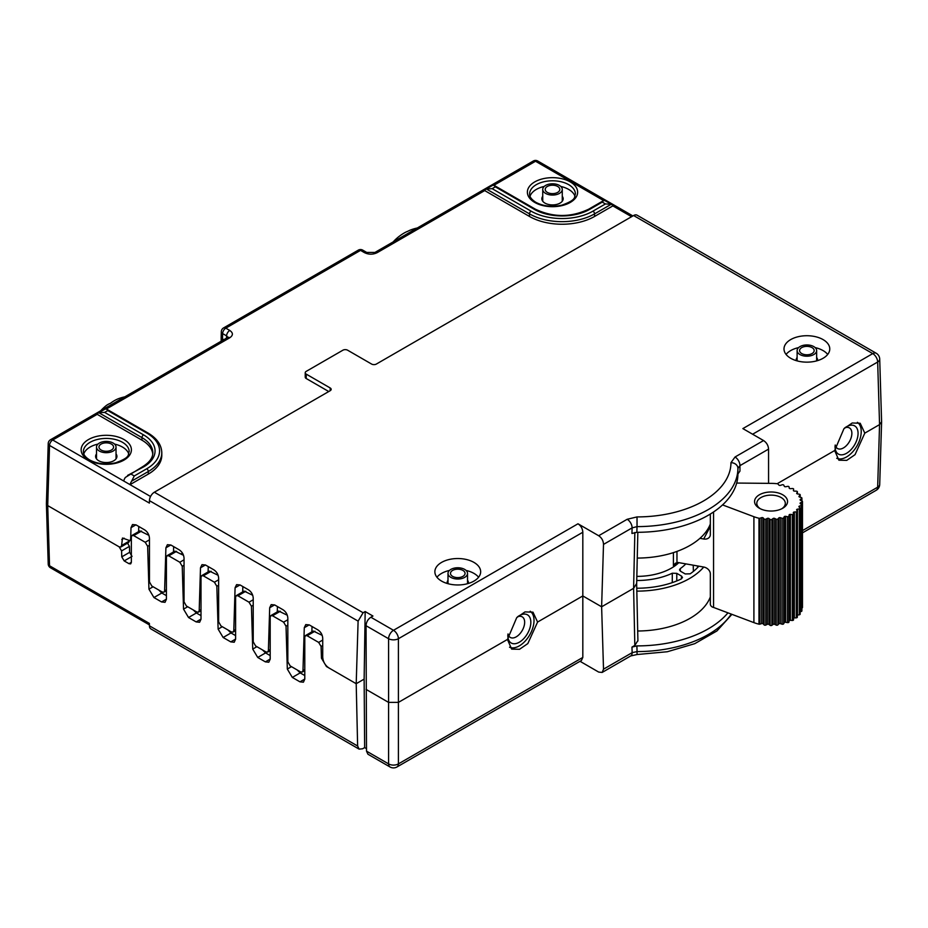 <?xml version="1.0" encoding="UTF-8"?>
<svg xmlns="http://www.w3.org/2000/svg" width="928" height="928" viewBox="0 0 928 928"><rect width="100%" height="100%" fill="white"/><g stroke="black" fill="none" stroke-linecap="round" stroke-linejoin="round"><path stroke-width="1.39" d="M537.59 622.05L532.985 612.178L524.993 611.9L516.722 617.63L507.442 639.45L511.664 649.113L519.506 649.298L527.812 643.591L537.59 622.05L582.819 595.938L582.819 657.43L581.438 660.481L396.975 766.969A6.96 4.014 -120 0 0 398.414 763.883A6.96 4.153 180 0 1 388.577 763.883L388.577 702.392L398.414 702.392L507.442 639.45M582.819 657.43L398.414 763.883L398.414 638.719A6.96 4.014 -120 0 0 393.495 630.298L577.982 523.786C580.963 525.793 582.575 528.612 582.819 532.254L582.819 595.938L601.622 606.796L603.502 544.411C603.351 540.711 601.738 537.811 598.676 535.734L627.189 519.274A6.96 4.014 60 0 1 632.107 527.893L637.026 526.617L637.026 516.919L627.189 519.274M580.023 661.293L598.688 672.081L602.144 672.44L603.513 669.181L601.622 606.796L633.604 588.329L634.833 645.424L631.968 647.083L636.898 645.9A100.99 58.302 0 0 0 727.946 612.851M577.982 523.786L598.676 535.734M366.514 751.146L388.577 763.883A6.96 4.014 120 0 0 390.015 766.969L367.929 754.22L366.514 751.146L366.05 625.716C366.282 622.062 367.894 619.243 370.875 617.236L393.495 630.298A6.96 4.014 120 0 0 388.577 638.719A6.96 3.874 0 0 0 398.414 638.719L582.819 532.254M366.05 689.388L388.577 702.392L388.577 638.719L366.05 625.716M366.502 748.652L364.658 747.585L362.581 748.78L359.09 749.116L150.87 628.906A6.96 4.014 120 0 1 149.431 625.82L149.396 623.419L49.532 565.767A4.489 2.587 178.3 0 1 48.221 564.004A4.489 4.489 0 0 0 50.46 567.762A4.489 2.587 -60 0 1 49.532 565.767L47.711 505.598L119.167 546.847L120.86 547.01L121.591 545.502L122.496 538.031L129.932 540.688L130.662 539.18L131.01 527.672L132.507 524.552L136.01 524.877L144.617 529.853C147.598 531.86 149.211 534.679 149.454 538.321L149.454 581.914L151.786 586.009L162.191 592.006L163.885 592.168L166.414 589.616M879.709 484.462A6.96 4.014 -178.3 0 1 877.668 487.188A6.96 4.014 60 0 1 876.229 490.274A6.96 6.96 0 0 0 879.709 484.462L881.6 421.834L879.709 359.078A6.96 6.96 0 0 0 876.229 353.255A6.96 4.014 120 0 0 872.749 353.603A6.96 4.014 60 0 1 877.668 362.024A6.96 4.014 -1.7 0 0 879.709 359.078M735.034 457.005L730.962 462.678A6.96 5.684 0.1 0 1 737.911 468.373L739.952 465.636A6.96 4.014 -120 0 0 735.034 457.005L763.558 440.545L742.864 428.597L872.749 353.603L633.604 215.528L376.362 364.054A3.364 1.949 180 0 1 371.594 364.054L347.64 350.216A3.364 1.949 0 0 0 342.873 350.216L306.217 371.374A3.364 1.949 0 0 0 305.231 372.754A3.364 1.949 0 0 0 306.217 374.123L330.182 387.962A3.364 1.949 180 0 1 331.168 389.331A3.364 1.949 180 0 1 330.182 390.711L154.35 492.223A6.96 4.014 120 0 0 149.431 500.644L358.104 621.122L356.201 683.704L364.136 679.122L365.168 611.552L372.952 616.041L370.875 617.236M763.558 440.545C766.632 442.621 768.303 445.475 768.558 449.117L768.57 483.349M768.558 449.117L739.952 465.636L739.952 471.111L737.911 473.953A100.99 58.302 0 0 0 737.911 473.953L737.911 473.953A100.99 58.302 0 0 1 636.863 532.301L631.945 533.472L632.107 527.893L603.502 544.411M731.914 614.348L716.938 630.947L694.724 643.684L667.278 651.746L637.049 654.53L637.049 651.584L632.142 652.662A6.96 4.014 60 0 1 630.704 655.945L602.144 672.44M603.513 669.181L632.142 652.662L631.968 647.083M154.35 492.223L363.103 612.747L365.168 611.552M441.577 581.09A22.887 13.212 0 0 0 466.529 583.956A22.887 13.212 0 0 0 480.658 571.752A22.887 13.212 0 0 0 473.953 562.403A22.887 13.212 0 0 0 449.013 559.538A22.887 13.212 0 0 0 434.872 571.752A22.887 13.212 0 0 0 441.577 581.09M790.702 358.278A22.887 13.212 0 0 0 815.642 361.143A22.887 13.212 0 0 0 829.771 348.928A22.887 13.212 0 0 0 823.066 339.59A22.887 13.212 0 0 0 798.126 336.725A22.887 13.212 0 0 0 783.998 348.928A22.887 13.212 0 0 0 790.702 358.278M328.756 391.535L306.217 378.52A3.364 1.949 180 0 1 305.231 377.151L305.231 372.754M152.749 453.978A37.027 21.379 0 0 0 141.972 440.185L141.972 437.622A37.027 21.379 180 0 1 152.818 452.736C152.911 457.782 149.443 462.48 142.436 466.83L125.303 477.479A8.978 5.185 -60 0 0 123.679 480.982L130.036 484.648L148.318 474.08A46.006 26.564 0 0 0 161.797 455.3L161.797 452.736C161.565 444.895 156.913 438.283 147.854 432.924L106.546 409.074L105.189 409.051A8.978 5.185 60 0 0 104.899 409.202L98.554 412.867A8.978 5.185 -120 0 0 97.22 414.352L141.972 440.185M631.574 216.7L612.851 205.888L594.558 216.456L594.558 213.881A2.239 1.299 -120 0 0 592.969 211.143A43.767 25.265 180 0 1 531.083 211.143L492.153 188.662L486.365 188.987A8.978 5.185 -120 0 0 486.075 189.126A8.978 5.185 -120 0 0 484.741 190.611L529.494 216.456A46.006 26.564 0 0 0 594.558 216.456M611.227 204.264L605.45 203.94L602.272 202.107L603.536 200.61L604.882 200.599A8.978 5.185 -60 0 1 605.172 200.738L611.517 204.404A8.978 5.185 120 0 0 611.227 204.264L594.558 213.881A46.006 26.564 180 0 1 529.494 213.881L486.365 188.987M602.272 202.107L589.802 209.31A39.278 22.678 180 0 1 534.25 209.31L495.32 186.83L494.056 185.345L492.71 185.322A8.978 5.185 60 0 0 492.42 185.472L486.075 189.126M612.851 205.888A8.978 5.185 120 0 0 611.517 204.404M603.629 200.564L535.526 161.252A4.489 2.587 -60 0 1 537.764 161.031A4.489 4.489 0 0 0 533.275 161.031A4.489 2.587 60 0 1 535.526 161.252L493.916 185.264M484.776 190.542L377.186 252.66A4.489 2.587 -120 0 0 374.935 252.439L533.275 161.031M223.613 339.81L221.154 337.27L221.316 331.679A4.489 2.587 1.7 0 0 222.627 333.581A4.489 2.587 -60 0 1 225.806 328.152A4.489 2.587 -120 0 0 223.555 327.932A4.489 4.489 0 0 0 221.316 331.679M322.155 635.355L313.304 631.04L305.451 635.576L304.79 637.049L304.79 679.145L303.41 682.196L299.953 681.836L292.32 677.428L287.32 669.053L291.473 666.652M297.099 669.9L300.173 672.893L304.79 675.561M287.262 615.206L278.713 611.065L270.86 615.6L270.187 617.074L270.187 659.17L268.807 662.221L265.362 661.861L257.729 657.453L252.729 649.09L256.882 646.688M262.496 649.925L265.582 652.918L270.187 655.586M252.66 595.231L244.122 591.09L236.269 595.625L235.596 597.098L235.596 639.195L234.216 642.246L230.759 641.886L223.138 637.49L218.126 629.114L222.291 626.713M227.905 629.961L230.991 632.954L235.596 635.61M218.068 575.256L209.531 571.114L201.666 575.65L201.005 577.135L201.005 619.22L199.624 622.27L196.168 621.911L188.535 617.514L183.535 609.139L187.7 606.738M193.314 609.986L196.4 612.979L201.005 615.635M183.477 555.292L174.928 551.139L167.075 555.675L166.414 557.16L166.414 599.256L165.033 602.307L161.576 601.947L153.944 597.539L148.944 589.164L153.097 586.763M158.723 590.011L161.797 593.004L166.414 595.66M148.886 535.317L139.873 530.897L132.008 535.433L131.347 536.918L131.347 562.391L130.674 563.864L129.004 563.69L131.347 562.345M129.004 563.69L124.19 560.918L121.765 556.858L129.618 552.322L132.043 556.382M129.618 552.322L129.444 546.372L127.02 542.312M129.444 540.85L128.714 542.474L120.86 547.01M138.608 531.628L138.759 526.466M173.652 546.615L173.49 551.974M208.255 566.59L208.092 571.95M242.846 586.566L242.684 591.925M277.437 606.541L277.275 611.888M312.028 626.504L311.866 631.864M697.485 565.941L697.52 567.623M678.82 562.646A48.801 28.176 180 0 1 636.863 576.381M637.919 640.97L636.666 584.153M637.884 640.587L634.833 645.424M637.698 631.005A75.18 43.407 0 0 0 710.338 596.959M636.666 583.979L637.838 532.289M636.631 583.526L633.604 588.329L634.845 532.475M710.338 524.03A75.18 43.407 180 0 1 637.269 558.076M636.863 532.301L637.026 526.617A100.99 58.302 180 0 0 737.911 468.373L737.911 473.953M636.817 591.124A74.333 42.92 0 0 0 703.726 567.043M685.827 563.876A55.935 32.294 0 0 1 680.27 568.62L679.505 569.873L680.491 571.219L685.212 573.945L690.177 573.817A69.31 40.02 0 0 0 698.854 566.184M636.759 588.224A69.31 40.02 0 0 0 681.291 578.944L682.498 577.494L681.512 576.079L676.79 573.353L676.779 580.94M636.77 580.499A55.935 32.294 0 0 0 672.29 573.226L676.79 573.353M680.27 568.62L680.34 571.126M672.29 573.226L672.278 582.622M121.765 556.858L121.591 550.907L119.167 546.847M149.454 545.281L147.645 546.325L145.232 542.277L133.678 535.607L132.008 535.433M147.645 546.325L148.944 589.164M184.046 565.256L182.236 566.3L179.823 562.252L168.745 555.849L167.075 555.675M182.236 566.3L183.535 609.139M218.637 585.232L216.839 586.276L214.414 582.216L203.336 575.824L201.666 575.65M216.839 586.276L218.126 629.114M253.228 605.207L251.43 606.239L249.006 602.191L237.939 595.799L236.269 595.625M251.43 606.239L252.729 649.09M287.831 625.17L286.021 626.214L283.608 622.166L272.53 615.774L270.86 615.6M286.021 626.214L287.32 669.053M309.198 624.869L304.28 627.711L305.776 624.59L309.279 624.915L317.886 629.892C320.868 631.898 322.48 634.717 322.724 638.36L322.724 657.047C323.025 661.745 325.113 665.388 328.964 667.974L326.447 666.524L321.448 658.149L321.088 646.456L318.664 642.408L307.122 635.75L305.451 635.576M328.964 667.974L356.201 683.704L357.628 746.019L359.09 749.116M46.4 503.695L48.221 443.526A4.489 2.587 1.7 0 0 49.532 445.428L149.396 503.092L149.431 500.644M304.28 627.711L302.98 670.55L304.79 669.517M274.607 604.894L269.688 607.736L271.185 604.615L274.688 604.952L282.994 609.742C285.975 611.749 287.587 614.568 287.831 618.21L287.831 661.803L290.162 665.898L300.568 671.907L302.261 672.058L302.98 670.55M269.688 607.736L268.389 650.574L270.187 649.542M240.004 584.93L235.086 587.76L236.594 584.64L240.097 584.976L248.402 589.767C251.384 591.774 252.996 594.593 253.228 598.235L253.228 641.828L255.571 645.923L265.965 651.932L267.658 652.094L268.389 650.574M235.086 587.76L233.798 630.611L235.596 629.567M205.413 564.955L200.494 567.797L201.991 564.676L205.494 565.001L213.8 569.792C216.792 571.799 218.405 574.618 218.637 578.272L218.637 621.853L220.98 625.959L231.374 631.956L233.067 632.119L233.798 630.611M200.494 567.797L199.195 610.636L201.005 609.592M170.822 544.98L165.903 547.822L167.4 544.701L170.903 545.026L179.208 549.828C182.19 551.824 183.802 554.654 184.046 558.296L184.046 601.878L186.377 605.984L196.782 611.981L198.476 612.144L199.195 610.636M165.903 547.822L164.604 590.66M46.4 503.718L47.711 505.598L49.532 445.428A4.489 2.587 -60 0 1 52.71 440A4.489 2.587 -120 0 0 50.46 439.779A4.489 4.489 0 0 0 48.221 443.526M227.917 337.722L228.068 337.142L227.522 337.548A4.489 2.587 60 0 1 229.773 337.769C233.253 335.333 233.253 332.885 229.773 330.449A4.489 2.587 120 0 0 226.594 335.878L227.87 337.328M358.278 250.154A4.489 2.587 60 0 1 360.528 250.374A4.489 2.587 -60 0 1 362.767 250.154A4.489 4.489 0 0 0 358.278 250.154L223.555 327.932M362.767 250.154L366.734 252.439A4.489 2.587 120 0 0 364.495 252.66C368.718 254.666 372.952 254.666 377.186 252.66M150.545 496.492L130.036 484.648A8.978 5.185 120 0 1 131.648 481.145L134.258 475.971L146.74 468.768A43.767 25.265 0 0 0 146.74 433.04L107.799 410.559L104.632 412.392L143.562 434.872A39.278 22.678 180 0 1 143.562 466.935L127.577 475.403M104.632 412.392L98.844 412.716A8.978 5.185 -120 0 0 98.554 412.867M107.799 410.559L106.546 409.074M363.103 612.747L358.104 621.122M364.136 679.122L364.658 747.585M777.177 483.72L834.655 450.532L838.889 460.195L846.73 460.381L855.036 454.674L864.803 433.132L879.558 424.606L881.6 421.834M864.803 433.132L860.198 423.261L852.217 422.982L843.935 428.713L834.655 450.532M816.64 357.454A10.66 6.16 180 0 1 817.545 359.925A10.66 6.16 180 0 1 817.464 360.644M796.294 360.644A10.66 6.16 180 0 1 796.224 359.925A10.66 6.16 180 0 1 797.117 357.454M827.695 354.426A22.887 13.212 0 0 0 823.066 350.587A22.887 13.212 0 0 0 815.178 347.606M798.59 347.606A22.887 13.212 0 0 0 786.062 354.426M799.982 354.566A9.767 5.638 180 0 1 797.117 350.587A9.767 5.638 180 0 1 803.149 345.378A9.767 5.638 180 0 1 813.786 346.596A9.767 5.638 180 0 1 816.64 350.587A9.767 5.638 180 0 1 810.62 355.784A9.767 5.638 180 0 1 799.982 354.566M801.722 353.556A7.296 4.211 180 0 1 799.588 350.587A7.296 4.211 180 0 1 804.089 346.689A7.296 4.211 180 0 1 812.035 347.606A7.296 4.211 180 0 1 814.181 350.587A7.296 4.211 180 0 1 809.68 354.473A7.296 4.211 180 0 1 801.722 353.556M876.229 353.255L637.084 215.192A6.96 4.014 120 0 0 633.604 215.528M574.977 196.26A22.887 13.212 0 0 0 568.69 189.428A22.887 13.212 0 0 0 560.802 186.447M544.214 186.447A22.887 13.212 0 0 0 530.027 196.26M562.264 196.295A10.66 6.16 180 0 1 563.168 198.696A10.66 6.16 180 0 1 556.649 204.438A10.66 6.16 180 0 1 544.968 203.116A10.66 6.16 180 0 1 541.848 198.696A10.66 6.16 180 0 1 542.741 196.295M545.606 193.407A9.767 5.638 180 0 1 542.741 189.428A9.767 5.638 180 0 1 548.773 184.22A9.767 5.638 180 0 1 559.41 185.438A9.767 5.638 180 0 1 562.264 189.428A9.767 5.638 180 0 1 556.243 194.636A9.767 5.638 180 0 1 545.606 193.407M547.346 192.398A7.296 4.211 180 0 1 545.212 189.428A7.296 4.211 180 0 1 549.712 185.53A7.296 4.211 180 0 1 557.658 186.447A7.296 4.211 180 0 1 559.793 189.428A7.296 4.211 180 0 1 555.292 193.314A7.296 4.211 180 0 1 547.346 192.398M128.748 453.896A22.887 13.212 0 0 0 122.461 447.052A22.887 13.212 0 0 0 114.562 444.083M97.974 444.083A22.887 13.212 0 0 0 83.798 453.896M116.035 453.931A10.66 6.16 180 0 1 116.928 456.321A10.66 6.16 180 0 1 110.409 462.074A10.66 6.16 180 0 1 98.728 460.752A10.66 6.16 180 0 1 95.607 456.321A10.66 6.16 180 0 1 96.512 453.931M478.581 577.239A22.887 13.212 0 0 0 473.953 573.4A22.887 13.212 0 0 0 466.065 570.43M449.477 570.43A22.887 13.212 0 0 0 436.949 577.239M467.526 580.267A10.66 6.16 180 0 1 468.431 582.738A10.66 6.16 180 0 1 468.35 583.468M447.18 583.468A10.66 6.16 180 0 1 447.11 582.738A10.66 6.16 180 0 1 448.004 580.267M450.869 577.378A9.767 5.638 180 0 1 448.004 573.4A9.767 5.638 180 0 1 454.036 568.191A9.767 5.638 180 0 1 464.673 569.409A9.767 5.638 180 0 1 467.526 573.4A9.767 5.638 180 0 1 461.506 578.608A9.767 5.638 180 0 1 450.869 577.378M452.609 576.369A7.296 4.211 180 0 1 450.474 573.4A7.296 4.211 180 0 1 454.975 569.502A7.296 4.211 180 0 1 462.921 570.418A7.296 4.211 180 0 1 465.056 573.4A7.296 4.211 180 0 1 460.555 577.286A7.296 4.211 180 0 1 452.609 576.369M509.53 647.199A20.764 11.983 120 0 0 525.318 640.946A20.764 11.983 120 0 0 534.018 620.449A20.764 11.983 120 0 0 530.178 611.239M507.848 634.764A16.275 9.396 120 0 0 507.836 635.564A16.275 9.396 120 0 0 519.344 642.199A16.275 9.396 120 0 0 530.839 622.282A16.275 9.396 120 0 0 519.344 615.635A16.275 9.396 120 0 0 517.383 616.958M508.022 633.928A11.89 6.867 120 0 0 510.296 637.432A11.89 6.867 120 0 0 519.46 634.242A11.89 6.867 120 0 0 524.656 622.282A11.89 6.867 120 0 0 522.186 616.83A11.89 6.867 120 0 0 517.673 616.737M836.754 458.281A20.764 11.983 120 0 0 852.53 452.029A20.764 11.983 120 0 0 861.23 431.532A20.764 11.983 120 0 0 857.402 422.321M835.072 445.846A16.275 9.396 120 0 0 835.049 446.646A16.275 9.396 120 0 0 846.556 453.282A16.275 9.396 120 0 0 858.064 433.364A16.275 9.396 120 0 0 846.556 426.718A16.275 9.396 120 0 0 844.596 428.04M835.235 445.011A11.89 6.867 120 0 0 837.508 448.514A11.89 6.867 120 0 0 846.684 445.324A11.89 6.867 120 0 0 851.869 433.364A11.89 6.867 120 0 0 849.41 427.912A11.89 6.867 120 0 0 844.886 427.82M148.271 534.957L148.271 533.913M181.099 553.912L182.445 553.146L181.111 553.923M393.159 241.93A45.205 45.205 0 0 1 404.944 232.592A44.788 30.786 -108 0 1 407.833 231.269A35.368 20.428 -60 0 1 411.498 229.634A45.205 45.205 0 0 1 417.31 227.986M100.7 410.779A45.205 45.205 0 0 1 105.885 405.861A44.788 26.274 -119.2 0 1 110.397 403.332A35.368 20.428 -60 0 1 119.028 398.483A35.368 20.428 -60 0 1 119.12 398.448M677.452 562.472A47.804 27.596 180 0 1 673.415 565.662L675.387 563.215L678.217 562.542L703.691 567.031A6.96 5.429 27.9 0 1 710.338 573.887L710.338 604.128A3.364 2.633 -152.1 0 0 713.562 607.434L753.907 622.618A31.424 18.142 0 0 0 758.976 624.173A1.125 0.65 180 0 0 759.951 624.138L761.656 623.593A1.125 0.65 180 0 1 763.21 623.86L764.08 624.869A1.125 0.65 180 0 0 765.809 625.066L767.294 624.335A1.125 0.65 180 0 1 768.906 624.428L770.112 625.321A1.125 0.65 180 0 0 771.876 625.321L773.082 624.44A1.125 0.65 180 0 1 774.694 624.347L776.179 625.078L776.179 519.17A1.125 0.65 0 0 0 777.908 518.972L778.789 517.975A1.125 0.65 180 0 1 780.344 517.696L782.037 518.253A1.125 0.65 0 0 0 783.673 517.87L784.206 516.78A1.125 0.65 180 0 1 785.633 516.339L787.489 516.699A1.125 0.65 0 0 0 788.951 516.13L789.113 515.005A1.125 0.65 180 0 1 790.366 514.414L792.303 514.553A1.125 0.65 0 0 0 793.556 513.834L793.324 512.72A1.125 0.65 180 0 1 794.356 512.001L796.294 511.908A1.125 0.65 0 0 0 797.28 511.061L796.676 509.994A1.125 0.65 180 0 1 797.454 509.17L799.333 508.869A1.125 0.65 0 0 0 800.006 507.929L799.054 506.943A1.125 0.65 180 0 1 799.53 506.05L801.27 505.54A1.125 0.65 0 0 0 801.618 504.542L800.354 503.684A1.125 0.65 180 0 1 800.516 502.756L802.047 502.06A1.125 0.65 0 0 0 802.059 501.05L800.528 500.343A1.125 0.65 180 0 1 800.365 499.415L801.641 498.568A1.125 0.65 0 0 0 801.293 497.559L799.565 497.048A1.125 0.65 180 0 1 799.101 496.155L800.052 495.181A1.125 0.65 0 0 0 799.379 494.23L797.512 493.928A1.125 0.65 180 0 1 796.746 493.104L797.349 492.037A1.125 0.65 0 0 0 796.375 491.179L794.438 491.098A1.125 0.65 180 0 1 793.405 490.367L793.649 489.253A1.125 0.65 0 0 0 792.396 488.534L790.459 488.662A1.125 0.65 180 0 1 789.218 488.07L789.067 486.945A1.125 0.65 0 0 0 787.605 486.376L785.749 486.724A1.125 0.65 180 0 1 784.322 486.284L783.8 485.193A1.125 0.65 0 0 0 782.165 484.799L780.471 485.356A1.125 0.65 180 0 1 778.917 485.077L778.035 484.08A1.125 0.65 0 0 0 777.258 483.732A31.424 18.142 0 0 0 771.551 483.384L736.681 483.059M722.552 504.913L753.907 516.71A31.424 18.142 0 0 0 758.976 518.253A1.125 0.65 0 0 0 759.951 518.23L761.656 517.673A1.125 0.65 180 0 1 763.21 517.952L764.08 518.961A1.125 0.65 0 0 0 765.809 519.158L767.294 518.427A1.125 0.65 180 0 1 768.906 518.52L770.112 519.402A1.125 0.65 0 0 0 771.876 519.413L773.082 518.52A1.125 0.65 180 0 1 774.694 518.439L776.179 519.17M775.889 492.408A16.495 9.524 180 0 1 782.722 508.254A16.495 9.524 180 0 1 766.238 510.62A16.495 9.524 180 0 1 759.394 508.254A16.495 9.524 180 0 1 756.923 496.608A16.495 9.524 180 0 1 775.889 492.408M710.338 514.031L710.338 534.493A6.96 5.429 27.9 0 1 709.839 536.57A6.96 5.429 27.9 0 1 703.691 538.994L699.944 538.333M713.562 511.966L713.562 607.434M783.673 517.87L783.673 623.778A1.125 0.65 180 0 1 782.037 624.161L780.344 623.616A1.125 0.65 180 0 0 778.789 623.883L777.908 624.88A1.125 0.65 180 0 1 776.179 625.078M783.673 623.778L784.206 622.7A1.125 0.65 180 0 1 785.633 622.259L787.489 622.607A1.125 0.65 180 0 0 788.951 622.038L789.113 620.925A1.125 0.65 180 0 1 790.366 620.333L792.303 620.461A1.125 0.65 180 0 0 793.556 619.753L793.556 513.984M793.556 618.152A1.125 0.65 180 0 1 794.356 617.909L796.294 617.828A1.125 0.65 180 0 0 797.28 616.981L797.28 511.467M797.338 615.102A1.125 0.65 180 0 1 797.454 615.078L799.333 614.777A1.125 0.65 180 0 0 800.006 613.837M800.145 611.784L801.27 611.459A1.125 0.65 180 0 0 801.618 610.462M801.885 608.049L802.047 607.979A1.125 0.65 180 0 0 802.476 607.469L802.476 501.549M760.252 508.706A14.256 8.224 180 0 1 756.807 503.347A14.256 8.224 180 0 1 775.228 495.482A14.256 8.224 180 0 1 785.308 503.347A14.256 8.224 180 0 1 781.875 508.706M101.117 450.034A7.296 4.211 180 0 1 98.971 447.052A7.296 4.211 180 0 1 103.484 443.166A7.296 4.211 180 0 1 111.43 444.083A7.296 4.211 180 0 1 113.564 447.052A7.296 4.211 180 0 1 109.063 450.95A7.296 4.211 180 0 1 101.117 450.034M99.366 451.043A9.767 5.638 180 0 1 96.512 447.052A9.767 5.638 180 0 1 102.532 441.844A9.767 5.638 180 0 1 113.17 443.074A9.767 5.638 180 0 1 116.035 447.052A9.767 5.638 180 0 1 110.003 452.261A9.767 5.638 180 0 1 99.366 451.043M752.608 434.223L877.668 362.024L879.558 424.606L877.668 487.188L802.476 530.607M736.96 483.059L736.971 481.968M636.898 645.9L637.049 651.584A100.99 58.302 0 0 0 731.252 614.104M637.026 516.919A94.03 54.288 0 0 0 730.962 462.689M306.217 378.52L306.217 374.123M330.182 387.962L330.182 390.711M229.773 330.449L225.806 328.152L360.528 250.374L364.495 252.66M229.773 337.769L106.395 409.004M97.254 414.282L52.71 440L123.679 480.982M570.279 181.911A25.137 14.512 0 0 0 534.737 181.911A25.137 14.512 0 0 0 534.737 202.432A25.137 14.512 0 0 0 570.279 202.432A25.137 14.512 0 0 0 570.279 181.911M124.039 439.547A25.137 14.512 0 0 0 88.496 439.547A25.137 14.512 0 0 0 88.496 460.068A25.137 14.512 0 0 0 124.039 460.068A25.137 14.512 0 0 0 124.039 439.547M589.802 209.31A2.239 1.299 -120 0 0 588.677 209.194C570.906 217.57 553.146 217.57 535.375 209.194L494.056 185.345M605.45 203.94L592.969 211.143M495.32 186.83L492.153 188.662M534.25 209.31A2.239 1.299 -60 0 1 535.375 209.194M529.494 216.456L529.494 213.881A2.239 1.299 -60 0 1 531.083 211.143M222.465 340.472L222.627 333.581L226.594 335.878L226.536 338.128M737.911 468.373L737.911 471.934M681.512 576.079L681.43 578.875M129.444 540.966L121.591 545.502M121.591 550.907L129.444 546.372M124.19 560.918L131.347 556.788M133.678 535.607L141.543 531.071M149.454 539.841L145.232 542.277M357.628 746.019L149.431 625.82M131.092 474.138L134.258 475.971M131.648 481.145L148.318 471.517A46.006 26.564 0 0 0 161.797 452.736M146.74 468.768A2.239 1.299 60 0 1 148.318 471.517L148.318 474.08M143.562 466.935A2.239 1.299 -120 0 0 142.436 466.83M143.562 434.872A2.239 1.299 120 0 0 141.972 437.622L98.844 412.716M146.74 433.04A2.239 1.299 -60 0 1 147.854 432.924M321.448 658.149L322.724 657.407M322.724 645.517L321.088 646.456M322.724 640.065L318.664 642.408M307.122 635.75L314.975 631.214M304.79 679.041L299.953 681.836M292.32 677.428L300.173 672.893M287.831 619.73L283.608 622.166M272.53 615.774L280.384 611.239M270.187 659.066L265.362 661.861M257.729 657.453L265.582 652.918M253.228 599.755L249.006 602.191M237.939 595.799L245.792 591.264M235.596 639.102L230.759 641.886M223.138 637.49L230.991 632.954M218.637 579.78L214.414 582.216M203.336 575.824L211.201 571.288M201.005 619.127L196.168 621.911M188.535 617.514L196.4 612.979M184.046 559.804L179.823 562.252M168.745 555.849L176.598 551.313M166.414 599.152L161.576 601.947M153.944 597.539L161.797 593.004M135.917 524.83L131.01 527.672M130.662 539.18L131.347 538.785M121.765 539.539L124.143 538.17M568.69 184.66A22.887 13.212 0 0 0 543.75 181.795A22.887 13.212 0 0 0 529.61 194.01C529.436 196.759 531.512 199.532 535.85 202.327C543.367 206.294 552.032 207.234 561.858 205.169C577.483 199.508 573.806 197.165 575.395 194.01A22.887 13.212 0 0 0 568.69 184.66M122.461 442.296A22.887 13.212 0 0 0 97.51 439.431A22.887 13.212 0 0 0 83.381 451.634C83.207 454.395 85.283 457.168 89.622 459.952C97.138 463.919 105.804 464.87 115.629 462.794C131.254 457.133 127.565 454.79 129.166 451.634A22.887 13.212 0 0 0 122.461 442.296M764.08 518.961L764.08 624.869M763.21 623.86L763.21 517.952M765.809 519.158L765.809 625.066M767.294 624.335L767.294 518.427M676.964 562.507L676.964 551.406M753.907 622.618L753.907 516.71M758.976 624.173L758.976 518.253M759.951 624.138L759.951 518.23M761.656 623.593L761.656 517.673M768.906 624.428L768.906 518.52M770.112 519.402L770.112 625.321M771.876 519.413L771.876 625.321M773.082 624.44L773.082 518.52M774.694 624.347L774.694 518.439M777.908 624.88L777.908 518.972M778.789 623.883L778.789 517.975M780.344 623.616L780.344 517.696M782.037 518.253L782.037 624.161M784.206 622.7L784.206 516.78M785.633 622.259L785.633 516.339M787.489 516.699L787.489 622.607M788.951 516.13L788.951 622.038M789.113 620.925L789.113 515.005M790.366 620.333L790.366 514.414M792.303 514.553L792.303 620.461M794.356 617.909L794.356 512.001M796.294 511.908L796.294 617.828M797.454 615.078L797.454 509.17M799.333 508.869L799.333 614.777M799.53 507.43L799.53 506.05M801.27 505.54L801.27 611.459M800.516 503.8L800.516 502.756M802.047 502.06L802.047 607.979M800.365 500.262L800.365 499.415M801.641 498.568L801.641 500.853M799.101 496.793L799.101 496.155M800.052 495.181L800.052 497.199M797.349 492.037L797.349 493.893M710.338 526.431L703.691 538.994M673.415 565.662L673.415 552.624M390.015 766.969A6.96 6.96 0 0 0 396.975 766.969M149.408 624.892L50.46 567.762M876.229 490.274L802.476 532.858M637.049 654.53L630.704 655.945M603.536 200.61L588.677 209.194M632.884 215.946L537.764 161.031M221.154 341.237L221.154 337.282M693.228 565.187L693.367 571.428M48.221 564.004L46.4 503.834M227.522 337.548L50.46 439.779M366.734 252.439L374.935 252.439M302.261 672.058L304.79 670.608M267.658 652.094L270.187 650.632M233.067 632.119L235.596 630.657M198.476 612.144L201.005 610.682M163.885 592.168L166.414 590.707M129.932 540.688L131.347 539.876M797.117 350.587L797.117 360.888M816.64 350.587L816.64 360.888M542.741 189.428L542.741 201.237M562.264 189.428L562.264 201.237M448.004 573.4L448.004 583.7M467.526 573.4L467.526 583.7M124.839 396.836A45.205 45.205 0 0 0 119.028 398.483M793.556 513.915L793.556 619.823M797.338 511.27L797.338 617.178M800.145 508.242L800.145 614.162M801.885 504.96L801.885 610.879M801.908 498.139L801.908 500.981M800.203 494.856L800.203 497.234M797.407 491.828L797.407 493.905M96.512 447.052L96.512 458.873M116.035 447.052L116.035 458.873"/></g></svg>
